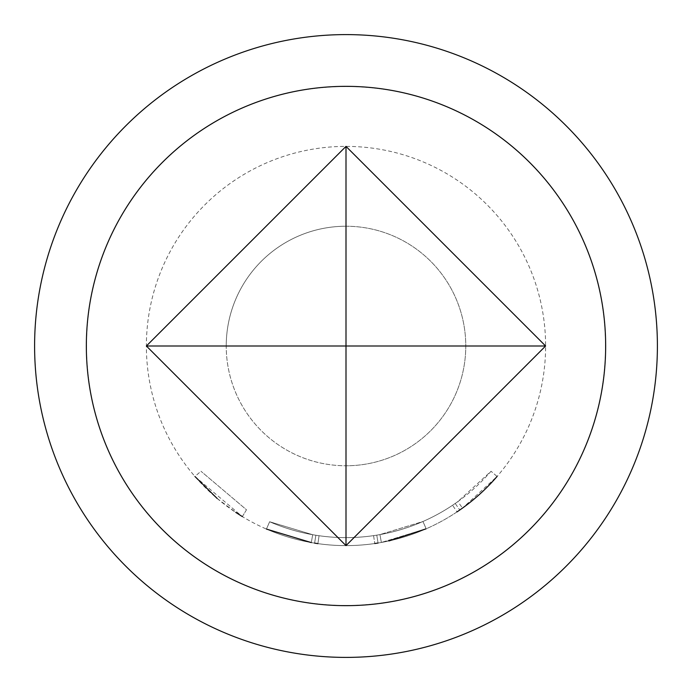 <?xml version="1.0" encoding="UTF-8"?>
<svg xmlns="http://www.w3.org/2000/svg" width="692" height="692" viewBox="0 0 692 692"><rect width="100%" height="100%" fill="white"/><g stroke="black" fill="none" stroke-linecap="round" stroke-linejoin="round"><path stroke-width="0.52" stroke-dasharray="3.46 2.59" d="M242.347 516.595L246.49 509.77L200.965 471.252L246.49 509.77L242.347 516.595L194.919 476.468L200.965 471.252M346 34.6A311.4 311.4 0 0 1 657.4 346A311.4 311.4 0 0 1 346 657.4A311.4 311.4 0 0 1 34.6 346A311.4 311.4 0 0 1 346 34.6A311.4 311.4 0 0 0 34.6 346A311.4 311.4 0 0 0 346 657.4A311.4 311.4 0 0 0 657.4 346A311.4 311.4 0 0 0 346 34.6A311.4 311.4 0 0 0 34.6 346A311.4 311.4 0 0 0 346 657.4A311.4 311.4 0 0 0 657.4 346A311.4 311.4 0 0 0 346 34.6A311.4 311.4 0 0 1 657.4 346A311.4 311.4 0 0 1 346 657.4M346 605.5A259.5 259.5 0 0 0 605.5 346A259.5 259.5 0 0 0 346 86.5A259.5 259.5 0 0 0 86.5 346A259.5 259.5 0 0 0 346 605.5A259.5 259.5 0 0 0 605.5 346A259.5 259.5 0 0 0 346 86.5A259.5 259.5 0 0 0 86.5 346A259.5 259.5 0 0 0 346 605.5M226.232 346A119.768 119.768 0 0 1 346 226.232A119.768 119.768 0 0 0 226.232 346A119.768 119.768 0 0 0 346 465.768A119.768 119.768 0 0 1 226.232 346M346 226.232A119.768 119.768 0 0 1 465.768 346A119.768 119.768 0 0 1 346 465.768A119.768 119.768 0 0 0 465.768 346A119.768 119.768 0 0 0 346 226.232M389.077 540.91L381.361 542.459L379.943 534.596L381.361 542.459A199.616 199.616 0 0 1 346 545.616A199.616 199.616 0 0 0 426.168 528.809A199.616 199.616 0 0 1 346 545.616A199.616 199.616 0 0 0 426.168 528.809L422.959 521.5L426.168 528.809L422.959 521.5L426.168 528.809L381.361 542.459L426.168 528.809A199.616 199.616 0 0 1 346 545.616A199.616 199.616 0 0 0 545.616 346A199.616 199.616 0 0 0 346 146.384A199.616 199.616 0 0 0 146.384 346A199.616 199.616 0 0 0 346 545.616A199.616 199.616 0 0 1 266.446 529.077L311.296 542.58L266.446 529.077L311.296 542.58L266.446 529.077L269.629 521.751L312.689 534.717L269.629 521.751L266.446 529.077L269.629 521.751L266.446 529.077L269.629 521.751L312.689 534.717L311.296 542.58L266.446 529.077L269.629 521.751L312.689 534.717L269.629 521.751A191.632 191.632 0 0 0 422.959 521.5A191.632 191.632 0 0 1 269.629 521.751L266.446 529.077L269.629 521.751A191.632 191.632 0 0 0 373.593 535.634L374.744 543.531A199.616 199.616 0 0 1 266.446 529.077L269.629 521.751A191.632 191.632 0 0 0 373.593 535.634A191.632 191.632 0 0 1 319.047 535.729L315.863 535.245L319.047 535.729L317.922 543.635L314.609 543.134L317.922 543.635L314.609 543.134L317.922 543.635L314.609 543.134L315.863 535.245L314.609 543.134L315.863 535.245L314.609 543.134L315.863 535.245L319.047 535.729L315.863 535.245L319.047 535.729L317.922 543.635L319.047 535.729L315.863 535.245L314.609 543.134M426.168 528.809L422.959 521.5L426.168 528.809A199.616 199.616 0 0 1 346 545.616A199.616 199.616 0 0 0 426.168 528.809A199.616 199.616 0 0 1 346 545.616A199.616 199.616 0 0 0 426.168 528.809A199.616 199.616 0 0 1 346 545.616A199.616 199.616 0 0 0 374.744 543.531L378.057 543.021L376.777 535.141L378.057 543.021A199.616 199.616 0 0 0 426.168 528.809A199.616 199.616 0 0 1 346 545.616A199.616 199.616 0 0 0 381.361 542.459A199.616 199.616 0 0 1 311.296 542.58L312.689 534.717L311.296 542.58L312.689 534.717L269.629 521.751A191.632 191.632 0 0 0 379.943 534.596A191.632 191.632 0 0 1 312.689 534.717A191.632 191.632 0 0 0 422.959 521.5A191.632 191.632 0 0 1 319.047 535.729L317.922 543.635L319.047 535.729A191.632 191.632 0 0 0 422.959 521.5A191.632 191.632 0 0 1 312.689 534.717A191.632 191.632 0 0 0 457.853 501.596L462.516 508.084A199.616 199.616 0 0 1 311.296 542.58L312.689 534.717A191.632 191.632 0 0 0 422.959 521.5A191.632 191.632 0 0 1 376.777 535.141L378.057 543.021L374.744 543.531A199.616 199.616 0 0 1 311.296 542.58L312.689 534.717A191.632 191.632 0 0 0 422.959 521.5L379.943 534.596L422.959 521.5A191.632 191.632 0 0 1 319.047 535.729A191.632 191.632 0 0 0 452.568 505.264L457.005 511.907A199.616 199.616 0 0 1 311.296 542.58A199.616 199.616 0 0 0 346 545.616A199.616 199.616 0 0 1 266.446 529.077L269.629 521.751A191.632 191.632 0 0 0 379.943 534.596L422.959 521.5A191.632 191.632 0 0 1 319.047 535.729L317.922 543.635A199.616 199.616 0 0 0 346 545.616A199.616 199.616 0 0 1 266.446 529.077L269.629 521.751L266.446 529.077A199.616 199.616 0 0 0 346 545.616A199.616 199.616 0 0 1 266.446 529.077M497.081 476.468L491.035 471.252L497.081 476.468L462.516 508.084M317.922 543.635A199.616 199.616 0 0 0 346 545.616A199.616 199.616 0 0 1 317.922 543.635A199.616 199.616 0 0 0 346 545.616A199.616 199.616 0 0 1 317.922 543.635A199.616 199.616 0 0 0 346 545.616A199.616 199.616 0 0 1 311.296 542.58M217.15 498.456L235.73 512.391M452.568 505.264L455.224 503.456A191.632 191.632 0 0 0 491.035 471.252L457.853 501.596M378.057 543.021L376.777 535.141L373.593 535.634L376.777 535.141L373.593 535.634L374.744 543.531L373.593 535.634M455.224 503.456L459.773 510.013L455.224 503.456M381.361 542.459L379.943 534.596"/><path stroke-width="1.04" d="M346 86.344A259.656 259.656 0 0 1 605.656 346A259.656 259.656 0 0 1 346 605.656A259.656 259.656 0 0 1 86.344 346A259.656 259.656 0 0 1 346 86.344M346 34.6A311.4 311.4 0 0 0 34.6 346A311.4 311.4 0 0 0 346 657.4A311.4 311.4 0 0 0 657.4 346A311.4 311.4 0 0 0 346 34.6M545.616 346L346 545.616L346 346L545.616 346L346 146.384L346 346L146.384 346L346 545.616M389.077 540.91L426.168 528.809M497.081 476.468A199.616 199.616 0 0 1 459.773 510.013L457.005 511.907M146.384 346L346 146.384M266.446 529.077L311.296 542.58M194.919 476.468L217.15 498.456M235.73 512.391L242.347 516.595M374.744 543.531L378.057 543.021M314.609 543.134L317.922 543.635"/></g></svg>
